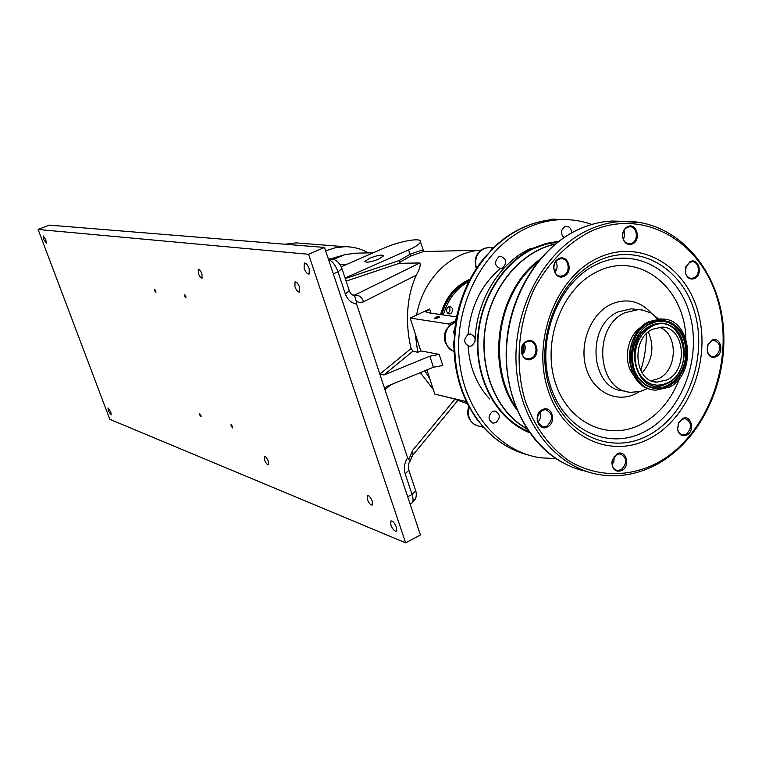 <?xml version="1.0" encoding="UTF-8"?>
<svg xmlns="http://www.w3.org/2000/svg" width="762" height="762" viewBox="0 0 762 762"><rect width="100%" height="100%" fill="white"/><g stroke="black" fill="none" stroke-linecap="round" stroke-linejoin="round"><path stroke-width="1.14" d="M304.105 268.281L304.248 263.052C305.972 262.871 307.648 264.805 309.267 268.853L309.124 274.063C307.391 274.244 305.714 272.32 304.105 268.281M390.839 524.97L390.858 520.941C392.706 520.76 394.545 522.846 396.364 527.199L396.345 531.209C394.497 531.4 392.659 529.314 390.839 524.97M108.337 410.928L107.975 407.927L110.776 411.918L111.147 414.909L108.337 410.928M43.605 239.42L43.186 235.877L45.825 239.659L46.244 243.202L43.605 239.42M154.591 290.693L154.495 289.169L155.81 290.903L155.905 292.418L154.591 290.693M184.499 295.923L184.423 294.342L185.833 296.161L185.909 297.742L184.499 295.923M231.124 426.025L231.048 424.625L232.534 426.52L232.61 427.911L231.124 426.025M199.673 414.909L199.577 413.566L200.949 415.366L201.044 416.709L199.673 414.909M294.923 286.674L295.008 281.93C296.58 281.778 298.123 283.569 299.628 287.312L299.542 292.046C297.961 292.208 296.428 290.417 294.923 286.674M198.377 273.472L198.234 269.272C199.415 269.224 200.654 270.786 201.94 273.958L202.073 278.149C200.892 278.197 199.663 276.644 198.377 273.472M264.528 459.857L264.376 456.371C265.624 456.324 266.948 457.972 268.338 461.324L268.491 464.801C267.243 464.849 265.919 463.201 264.528 459.857M367.294 499.32L367.303 495.491C368.96 495.338 370.618 497.253 372.285 501.234L372.275 505.044C370.618 505.206 368.951 503.291 367.294 499.32M38.1 229.467L308.553 254.289L405.641 542.839L109.804 419.319L38.1 229.467L49.244 225.123L324.507 247.44L308.553 254.289M324.507 247.44L420.433 534.981L405.641 542.839M303.238 243.449L296.047 242.888L285.093 244.24M368.351 252.889C361.083 248.793 353.301 246.726 344.986 246.707L335.375 247.726L325.65 250.86M333.185 259.432L345.405 254.451L357.673 253.146M339.785 264.319L347.205 264.195M423.71 251.47L410.823 255.975L400.079 262.166L399.259 263.319L419.833 262.957C420.853 264.89 419.691 268.948 416.357 275.139C411.47 285.455 408.584 297.513 407.699 311.296C406.994 323.926 408.127 336.347 411.099 348.529L412.937 351.111L383.953 374.98L379.838 374.142L384.991 389.696L385.905 387.21L387.629 386.086L433.416 367.255L429.844 356.197L383.953 374.98M456.19 316.83L427.13 312.591L426.025 311.734L429.644 309.029L416.614 315.058L417.09 312.611C423.739 278.844 451.009 252.184 479.755 250.212L480.784 250.127M467.439 403.717L451.59 398.097M426.958 369.913L429.854 378.866L424.815 370.789M420.3 372.647L433.292 389.468M444.351 396.383L450.647 398.012M369.694 258.213L364.931 261.423C366.217 262.9 370.865 262.099 378.866 259.032L383.581 255.861C382.362 254.356 377.733 255.137 369.694 258.213M435.369 317.421L434.207 318.783L439.464 317.325C440.15 316.173 438.779 316.211 435.369 317.421M439.169 317.516L434.969 318.716M440.95 314.611C445.703 298.285 454.857 286.788 468.411 280.14L469.897 279.483M440.55 314.554C445.303 298.237 454.457 286.75 468.001 280.092L470.04 279.225M333.042 259.394L334.708 258.575M441.627 314.706L445.408 304.524L450.923 295.427M459.534 305.333L455.114 322.412M455.371 320.878L448.723 324.012L449.304 325.85M416.614 315.058L410.166 318.04L420.795 350.882L439.217 354.387L442.779 365.484L433.416 367.255M448.723 324.012L410.166 318.04M466.392 401.593L434.797 394.125L429.854 378.866M353.911 295.475L419.833 262.957M411.099 348.529L379.838 374.142L356.616 304.076C351.215 303.009 347.462 299.628 345.338 293.961L349.263 290.646M345.253 278.559L399.126 260.585L409.946 254.375C417.357 251.422 421.767 250.127 423.196 250.498L423.253 250.688M399.126 260.585L400.079 262.166M341.224 266.814L383.981 248.107C399.631 241.059 422.291 237.134 420.472 241.925C419.719 244.04 415.747 246.726 408.537 249.974L345.072 277.997M411.613 456.628L412.547 455.486L412.604 450.418L454.609 399.593M411.594 503.111L411.88 502.968C413.375 501.748 413.442 498.91 412.061 494.471L405.155 473.735C403.536 468.192 404.346 462.905 407.594 457.867L409.985 461.248L409.794 461.896M405.155 473.735L408.899 470.306L408.67 469.582M407.594 457.867L384.991 389.696L390.877 384.753M429.844 356.197L439.217 354.387M420.795 350.882L417.738 352.33L415.204 333.604M417.738 352.33L412.937 351.111M416.357 275.139L363.036 302.028L359.388 302.514L356.235 301.352L356.616 304.076M363.522 301.809C361.855 297.132 358.94 294.884 354.787 295.084L352.644 295.027M356.235 301.352L354.73 296.056L353.082 295.18M448.494 306.715C445.484 309.791 445.77 312.201 449.332 313.925L450.685 313.649C453.695 310.563 453.4 308.153 449.818 306.438L448.494 306.715M447.704 313.325L447.875 313.249C450.38 311.287 450.637 309.086 448.637 306.648M441.75 314.725C446.503 298.38 455.666 286.883 469.221 280.226L469.611 280.045M443.351 314.963C447.808 299.476 456.343 288.265 468.954 281.33M346.958 254.089L329.898 259.042M340.023 256.146L332.461 259.27M492.414 411.48C487.69 416.29 487.956 420.157 493.243 423.11L495.919 422.605C500.644 417.767 500.348 413.899 495.033 410.985L492.414 411.48M468.125 334.442C463.22 339.481 463.629 343.433 469.373 346.319L471.716 345.843C476.621 340.776 476.193 336.814 470.411 333.975L468.125 334.442M498.9 256.756C493.986 261.947 494.519 265.919 500.51 268.653L502.415 268.224C507.33 262.995 506.768 259.032 500.748 256.327L498.9 256.756M571.405 232.991C571.443 228.905 569.786 226.676 566.423 226.295L564.794 226.695C560.737 230 560.441 233.648 563.89 237.611M475.097 341.214C475.802 301.076 499.51 262.252 530.971 248.345M555.927 458.581L540.868 457.829C497.996 452.009 462.124 408.527 458.886 354.74C455.409 301 485.67 246.288 527.98 227.524C538.563 222.79 549.354 220.17 560.337 219.675C571.186 219.237 581.663 220.828 591.769 224.438M522.999 227.486C512.102 232.439 502.091 239.354 492.976 248.231L489.804 252.117L491.709 248.888L493.214 248.002M453.952 348.148L453.238 343.472L454.762 338.442L453.771 331.832L455.009 327.336M482.117 260.433L489.804 252.117L484.48 257.48C467.935 277.92 458.029 301.933 454.752 329.517L453.923 346.777C454.562 374.523 462.21 398.65 476.86 419.157L481.355 424.567L475.259 416.909M483.375 427.292L481.355 424.567L483.908 427.815C491.49 436.131 500.024 442.789 509.502 447.789M528.571 455.095C510.33 450.475 494.595 440.303 481.355 424.567C462.563 401.06 453.704 372.351 454.762 338.442C456.924 304.505 468.601 275.73 489.804 252.117C499.939 241.249 511.245 232.991 523.713 227.343C534.276 222.618 545.03 220.018 555.984 219.523L559.441 219.647M542.268 409.746C532.543 414.252 538.124 432.273 547.535 426.891C557.165 422.386 551.698 404.46 542.268 409.746M542.058 410.318C535.41 417.205 535.8 422.72 543.239 426.863L546.916 426.139C553.564 419.186 553.136 413.671 545.63 409.594L542.058 410.318M682 419.291L678.523 423.139L677.685 429.282C678.428 432.635 680.19 434.55 682.981 435.007L686.276 434.302C692.334 427.663 691.982 422.424 685.209 418.595L682 419.291M682.266 418.748L678.494 422.92L677.589 429.577C679.152 435.007 682.257 436.817 686.895 435.026C695.639 430.721 690.829 413.699 682.266 418.748M616.887 453.99L612.324 459.981L611.876 462.696C612.6 469.84 615.906 472.45 621.802 470.535C630.936 466.02 625.84 448.732 616.887 453.99M616.649 454.523L612.438 460.048L612.029 462.553C612.124 467.03 613.943 469.687 617.496 470.516L621.192 469.783C627.45 463.115 627.136 457.781 620.249 453.8L616.649 454.523M526.485 341.386C516.626 345.71 522.303 364.112 531.847 358.883C541.62 354.549 536.057 336.261 526.485 341.386M526.285 341.995C519.027 345.072 520.408 358.845 527.952 358.826L531.238 358.14C538.496 355.016 537.048 341.224 529.447 341.319L526.285 341.995M558.851 258.651C549.154 262.69 554.698 281.207 564.08 276.263C573.681 272.215 568.252 253.813 558.851 258.651M558.632 259.299C551.202 262.29 553.069 276.682 560.803 276.168L563.461 275.549C570.89 272.52 568.957 258.108 561.175 258.699L558.632 259.299M627.545 226.666C624.564 228.248 622.887 231.01 622.506 234.963L622.506 236.23C623.687 242.907 627.012 245.488 632.47 243.964C641.661 240.106 636.537 222.018 627.545 226.666M627.297 227.314C624.554 228.771 623.002 231.324 622.649 234.963L622.649 236.134C623.268 240.973 625.545 243.545 629.507 243.85L631.85 243.278C639.051 240.344 637.07 226.009 629.545 226.752L627.297 227.314M690.01 261.69L685.743 266.9L685.552 273.425C687.381 278.311 690.42 279.997 694.658 278.482C703.431 274.615 698.611 257.061 690.01 261.69M689.743 262.299L685.81 267.11L685.629 273.129C686.705 276.473 688.696 278.225 691.591 278.387L694.03 277.797C700.802 274.901 699.164 261.195 692.096 261.728L689.743 262.299M711.756 340.309L707.984 344.491L707.365 351.977C709.155 356.73 712.127 358.302 716.29 356.683C724.891 352.635 720.185 335.518 711.756 340.309M711.479 340.881L708.003 344.738L707.431 351.644L708.746 354.359L710.841 356.111L712.851 356.635L715.661 355.987C721.728 349.206 721.243 343.948 714.204 340.243L711.479 340.881M658.558 318.964L651.11 313.096L642.718 310.048L638.28 309.61L624.926 312.706C591.76 326.85 597.284 391.982 631.336 392.268L640.261 391.478L647.919 388.382M523.885 343.824L523.561 353.33M556.46 269.758L554.574 271.71M524.037 343.662L523.684 353.139M539.887 411.966L540.563 413.033M641.68 326.784C626.554 335.575 622.363 363.017 634.184 375.904M707.136 350.072L707.841 345.1M685.562 272.91L686.114 266.309M623.449 239.573L624.792 234.782L623.964 230.486M554.946 272.453C557.413 268.976 557.727 265.328 555.889 261.499M522.313 354.835C525.323 351.444 525.961 347.663 524.227 343.472M612.162 464.696L613.943 461.191L614.172 456.648M677.57 428.425L678.771 422.643M537.762 422.205C540.591 419.167 541.391 415.661 540.172 411.671M652.548 329.251C630.65 338.804 634.403 382.162 656.968 382.133L667.017 379.914C688.915 369.884 684.619 326.469 661.626 327.136L652.548 329.251M651.129 380.705L658.92 378.495C677.866 369.808 678.18 333.204 659.282 327.231M669.112 387.239C697.401 374.209 691.744 318.087 661.959 319.078L650.415 321.774C622.125 334.042 626.859 390.049 655.949 390.144L669.112 387.239M634.775 336.08C629.993 345.196 628.517 354.816 630.355 364.941M642.09 372.913C652.52 360.55 654.615 346.901 648.367 331.984M555.117 244.192C522.923 251.165 494.348 283.054 486.375 322.24C478.365 361.407 492.004 403.022 518.751 423.396L526.875 428.806M640.718 370.551C644.509 358.607 646.386 346.367 646.347 333.832M555.469 243.897C523.132 250.717 494.319 282.626 486.242 321.964C478.117 361.283 491.785 403.117 518.636 423.577L527.133 429.197M515.388 288.503C500.12 315.554 495.719 344.262 502.196 374.628M537.934 261.699L531.533 267.519C496.329 301.038 488.833 367.779 515.722 407.003M556.689 269.053L554.431 271.339M523.389 344.434L523.103 353.959M539.696 412.175L540.677 413.661M429.644 309.029L430.968 313.153M399.259 263.319L346.1 281.111M345.338 293.961L337.976 271.834L341.957 268.624M333.327 273.872L337.976 271.834C335.299 264.785 332.184 260.756 328.632 259.737L332.994 259.385M408.537 249.974L410.823 255.975M408.746 459.8L412.604 450.418M407.68 496.738L412.061 494.471L415.766 490.976L415.519 490.223M534.029 248.441L545.735 244.24L557.679 242.135L545.697 244.259L533.952 248.507C502.51 262.785 478.936 301.419 477.936 341.843C476.85 382.286 498.319 419.167 528.704 431.54C498.196 419.11 476.755 382.229 477.812 341.852C478.803 301.485 502.301 262.871 533.819 248.536M529.523 432.702C498.538 420.453 476.593 383.267 477.517 342.367C478.374 301.485 502.129 262.28 534.057 247.764L546.306 243.373L558.803 241.259M455.724 322.316L453.59 323.088C442.217 327.736 442.579 348.52 454.057 351.301M490.252 247.479L483.975 248.355C476.745 252.689 474.259 259.337 476.498 268.291M553.631 219.227L547.888 220.256M469.173 407.013C467.011 417.252 470.164 423.596 478.622 426.053L483.318 427.272M563.518 219.542L564.642 219.599M523.132 349.92L523.504 349.367M650.481 438.074C689.781 417.024 711.337 359.159 698.078 312.163C685.409 264.9 639.356 238.315 598.075 257.927C556.593 276.806 532.009 339.214 547.487 388.334C562.356 437.769 611.429 459.819 650.481 438.074M648.862 435.073C686.905 414.747 707.793 358.721 694.944 313.239C682.647 267.5 638.051 241.849 598.151 260.852C558.06 279.14 534.333 339.423 549.269 386.896C563.623 434.664 611.048 456.067 648.862 435.073M596.913 264.252C558.517 281.816 535.838 339.471 550.116 384.915C563.832 430.644 609.257 451.237 645.547 431.168C682.066 411.737 702.145 357.978 689.772 314.363C677.942 270.51 635.117 246.012 596.913 264.252M685.848 338.442C684.905 287.464 638.813 250.565 597.579 271.52C562.604 287.617 542.02 340.062 554.974 381.448C567.423 423.101 608.781 442.055 641.995 423.815C659.273 414.157 671.874 398.869 679.78 377.962M651.462 313.296C639.889 300.704 626.316 297.742 610.753 304.4C590.55 314.001 578.825 344.214 586.168 368.189C593.217 392.306 617.068 403.784 636.622 393.297L639.451 391.678M636.603 309.42L631.412 308.82L618.106 311.896C585.083 325.936 590.607 390.658 624.526 390.963M641.937 222.752L622.564 221.399C611.124 221.933 599.885 224.733 588.826 229.781C544.611 249.803 512.75 308.248 516.207 365.55C519.408 422.92 556.774 469.03 601.428 474.955C620.83 477.488 639.518 473.84 657.501 464.029C702.774 439.045 730.263 377.047 722.633 320.364C715.308 263.681 672.836 219.246 622.564 221.399L612.267 221.037C600.904 221.571 589.721 224.342 578.739 229.343C535.791 248.755 504.425 304.505 506.492 360.207C508.34 415.957 542.83 462.448 585.845 471.221M657.673 462.782C707.727 435.407 734.901 361.912 718.252 301.952C702.345 241.687 643.795 206.778 590.398 231.534C567.671 243.183 549.231 261.766 535.067 287.255C518.246 321.84 514.483 363.731 524.885 399.774C533.905 426.091 549.497 447.408 569.366 461.067C596.703 477.383 629.221 477.603 657.673 462.782M624.145 221.342L612.267 221.037C600.799 221.571 589.55 224.352 578.51 229.381M668.779 386.067L674.303 382.267L679.085 377.104L682.895 370.846L685.562 363.788L686.943 356.283L686.981 348.701L685.667 341.405L683.057 334.747L679.285 329.07L674.532 324.65L669.017 321.716L663.016 320.421L656.825 320.84L650.758 322.974C636.641 329.879 628.45 351.234 633.508 368.189C640.794 386.391 652.558 392.354 668.779 386.067M668.312 385.401L673.713 381.686L678.399 376.638L682.133 370.513L684.752 363.617L686.114 356.283L686.162 348.863L684.895 341.719L682.361 335.194L678.685 329.622L674.046 325.279L668.665 322.374L662.797 321.078L656.749 321.45L650.653 323.564C629.193 332.984 625.907 373.637 645.643 384.705C652.92 389.068 660.483 389.296 668.312 385.401M639.461 379.124L645.49 384.543C652.739 388.887 660.263 389.115 668.064 385.229L673.446 381.533L678.104 376.514L681.828 370.418L684.428 363.55L685.79 356.245L685.838 348.853L684.571 341.738L682.047 335.251L678.39 329.698L673.77 325.374L668.407 322.478L662.578 321.183L656.549 321.564L648.853 324.555M676.427 330.289L670.893 325.86C664.512 322.393 657.892 322.288 651.024 325.565C620.449 339.3 636.051 399.021 665.95 384.134L667.35 383.477M667.712 383.286C687.867 373.904 690.143 335.623 671.055 326.012C664.702 322.555 658.111 322.459 651.272 325.717C620.83 339.404 636.365 398.859 666.131 384.048L667.712 383.286M667.817 382.724C697.678 368.684 681.371 310.182 651.739 326.384L646.709 329.727L642.337 334.337L638.832 339.995L636.394 346.396L635.127 353.225L635.117 360.121L636.346 366.732L638.766 372.723L642.242 377.79L646.586 381.676L651.577 384.2L656.958 385.22L662.464 384.724L667.817 382.724M663.55 319.164L660.625 318.916L649.1 321.612C621.802 333.423 624.859 387.248 652.739 389.687M538.639 260.833C497.253 291.665 485.851 366.293 516.141 408.041M539.648 259.613C496.729 290.265 484.937 367.465 516.741 409.508M556.86 268.386L554.288 270.958M522.97 345.034L522.732 354.406M539.448 412.461L540.744 414.395M344.986 246.707L296.047 242.888M352.501 253.27L373.323 252.765M423.472 251.565L479.755 250.212M365.112 261.909L364.931 261.423M426.196 312.249L426.025 311.734M353.825 295.427C351.777 294.856 350.31 293.418 349.425 291.132L342.109 269.081C340.995 265.976 337.528 258.947 331.289 259.175L328.336 258.889M420.472 241.925L423.748 251.508M409.985 461.248L412.547 455.486L457.514 400.831M410.07 503.911L411.88 502.968L415.652 498.681C416.423 495.719 416.462 493.147 415.766 490.976L408.899 470.306C408.137 465.763 408.499 462.848 410.004 461.562M386.486 386.725L385.905 387.21M354.025 295.456L354.73 296.056M448.78 313.849L449.332 313.925M492.176 422.834L493.243 423.11M468.354 346.138L469.373 346.319M499.682 268.576L500.51 268.653M475.155 424.986C468.268 420.167 466.163 413.985 468.849 406.422M547.507 220.304L552.069 219.17L560.003 219.446M476.25 268.672C473.192 257.365 477.231 250.26 488.337 247.355L493.528 247.698M453.095 350.958C442.36 344.872 439.55 329.47 455.733 322.25M523.123 227.438C533.829 222.647 544.782 220.008 555.984 219.523L560.337 219.675M489.718 398.983C476.65 385 469.421 367.074 468.03 345.196M468.163 333.604C470.764 306.257 481.479 284.607 500.32 268.634M541.744 426.491L543.239 426.863M681.857 434.759L682.981 435.007M616.163 470.164L617.496 470.516M526.532 358.578L527.952 358.826M559.651 276.063L560.803 276.168M628.564 243.802L629.507 243.85M690.696 278.311L691.591 278.387M711.879 356.492L712.851 356.635M636.927 309.458L638.28 309.61M657.339 319.078L653.053 314.287M578.453 229.4C539.477 247.221 509.711 294.322 506.454 344.853C503.168 395.392 526.628 443.265 562.832 462.725M647.833 388.344L646.757 389.011M639.032 378.562L645.643 384.705C625.926 373.828 629.25 332.842 650.653 323.564L648.795 324.593M667.398 383.448L667.731 383.276C687.915 373.78 690.182 335.804 671.055 326.012L676.856 330.737M653.12 381.448L656.968 382.133M648.967 321.631L661.959 319.078M648.938 321.64C624.23 332.489 623.287 379.962 647.567 388.239"/></g></svg>
